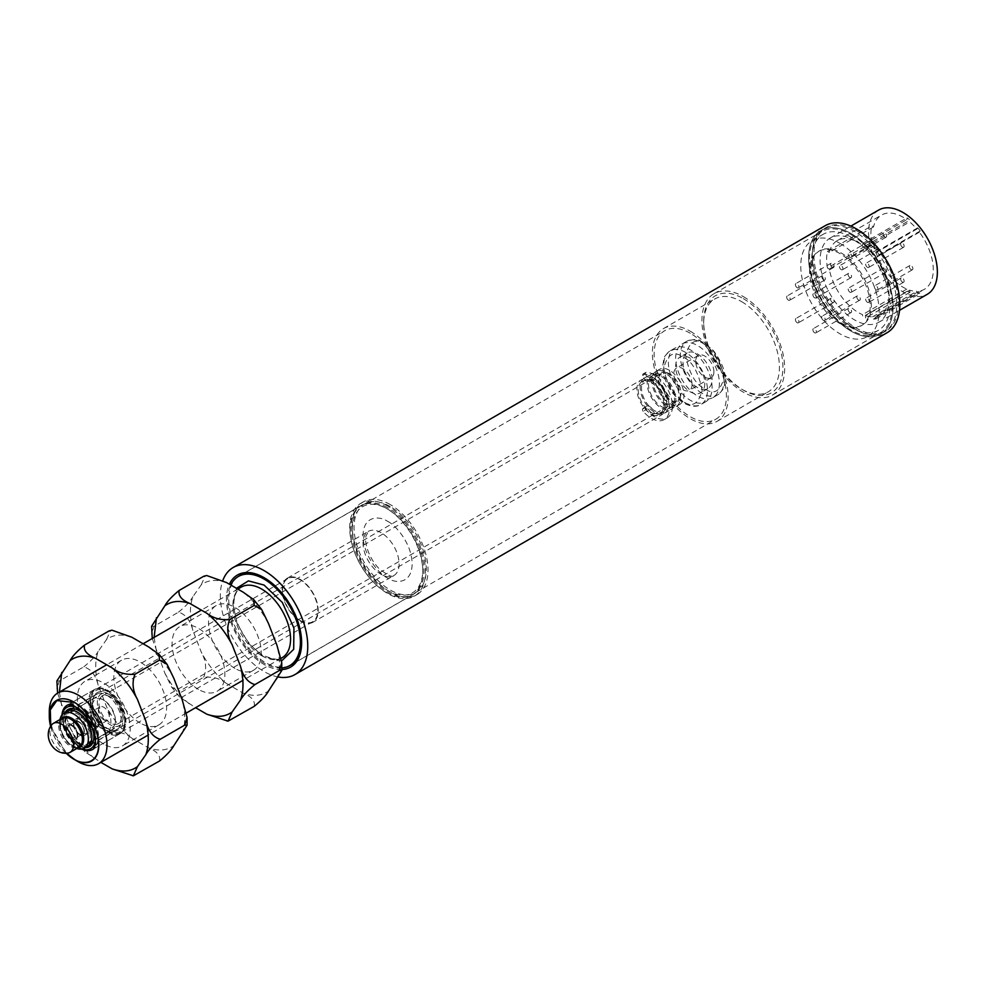 <?xml version="1.0" encoding="UTF-8"?>
<svg xmlns="http://www.w3.org/2000/svg" width="986" height="986" viewBox="0 0 986 986"><rect width="100%" height="100%" fill="white"/><g stroke="black" fill="none" stroke-linecap="round" stroke-linejoin="round"><path stroke-width="0.74" stroke-dasharray="4.93 3.7" d="M825.22 225.695A61.81 35.681 -120 0 0 825.22 297.057A61.81 35.681 -120 0 0 887.03 332.75M278.335 677A61.81 35.681 60 0 1 233.053 638.755A61.81 35.681 60 0 1 222.824 580.495M856.119 230.428A59.752 34.498 60 0 1 895.152 283.081A59.752 34.498 60 0 1 885.995 330.963A59.752 34.498 60 0 1 826.243 296.466A59.752 34.498 60 0 1 826.256 227.47A59.752 34.498 60 0 1 856.119 230.428M281.836 669.556A53.158 30.689 60 0 1 264.051 664.453A53.158 30.689 60 0 1 229.393 584.23M850.881 233.46A59.752 34.498 60 0 1 889.914 286.113A59.752 34.498 60 0 1 880.757 333.995A59.752 34.498 60 0 1 821.005 299.498A59.752 34.498 60 0 1 821.005 230.502A59.752 34.498 60 0 1 850.881 233.46M238.008 576.711A51.506 29.74 -120 0 0 231.981 618.407A51.506 29.74 -120 0 0 265.209 662.432A51.506 29.74 -120 0 0 289.428 665.772M301.63 642.071A51.506 29.74 -120 0 0 301.63 641.405A51.506 29.74 -120 0 0 265.209 578.326L265.209 578.326A51.506 29.74 -120 0 0 264.63 577.993M850.881 234.471A58.519 33.783 60 0 1 889.101 286.039A58.519 33.783 60 0 1 880.141 332.923A58.519 33.783 60 0 1 821.621 299.14A58.519 33.783 60 0 1 821.621 231.574A58.519 33.783 60 0 1 850.881 234.471M387.584 507.667A51.506 29.74 -120 0 0 361.837 505.115A51.506 29.74 -120 0 0 361.837 564.596A51.506 29.74 -120 0 0 413.344 594.336A51.506 29.74 -120 0 0 421.244 553.06A51.506 29.74 -120 0 0 387.584 507.667M743.308 296.576A58.519 33.783 60 0 1 781.528 348.144A58.519 33.783 60 0 1 772.556 395.029A58.519 33.783 60 0 1 714.049 361.246A58.519 33.783 60 0 1 714.049 293.68A58.519 33.783 60 0 1 743.308 296.576M387.584 505.991A53.564 30.923 -120 0 0 360.802 503.328A53.564 30.923 -120 0 0 360.802 565.188A53.564 30.923 -120 0 0 414.379 596.123A53.564 30.923 -120 0 0 422.587 553.195A53.564 30.923 -120 0 0 387.584 505.991M743.308 298.598A56.042 32.353 60 0 1 782.933 367.236A56.042 32.353 60 0 1 743.308 390.111A56.042 32.353 60 0 1 703.671 321.473A56.042 32.353 60 0 1 743.308 298.598M390.148 504.512A53.564 30.923 -120 0 0 363.366 501.849A53.564 30.923 -120 0 0 363.366 563.709A53.564 30.923 -120 0 0 416.942 594.632A53.564 30.923 -120 0 0 425.151 551.716A53.564 30.923 -120 0 0 390.148 504.512M741.558 301.63A53.564 30.923 60 0 1 776.549 348.834A53.564 30.923 60 0 1 768.34 391.762A53.564 30.923 60 0 1 741.558 389.1A53.564 30.923 60 0 1 703.671 323.494A53.564 30.923 60 0 1 714.776 298.968A53.564 30.923 60 0 1 741.558 301.63M390.148 506.521A51.099 29.506 -120 0 0 364.61 503.994A51.099 29.506 -120 0 0 364.61 562.994A51.099 29.506 -120 0 0 415.698 592.5A51.099 29.506 -120 0 0 423.536 551.556A51.099 29.506 -120 0 0 390.148 506.521M690.274 331.234A53.564 30.923 60 0 1 725.265 378.439A53.564 30.923 60 0 1 717.056 421.367A53.564 30.923 60 0 1 663.492 390.431A53.564 30.923 60 0 1 663.492 328.584A53.564 30.923 60 0 1 690.274 331.234M690.274 333.256A51.099 29.506 -120 0 0 664.724 330.717A51.099 29.506 -120 0 0 664.724 389.729A51.099 29.506 -120 0 0 715.824 419.223A51.099 29.506 -120 0 0 723.65 378.279A51.099 29.506 -120 0 0 690.274 333.256M643.205 411.347A1.799 1.035 60 0 1 642.601 409.116A6.569 3.796 60 0 1 643.611 407.982A6.569 3.796 60 0 1 648.135 409.215A6.569 3.796 60 0 1 651.401 414.983A22 12.695 -120 0 0 659.141 414.588A22 12.695 -120 0 0 663.06 399.059A22 12.695 -120 0 0 651.401 379.856A6.569 3.796 60 0 1 650.181 381.644A6.569 3.796 60 0 1 642.601 375.555A1.799 1.035 60 0 1 642.884 374.101A1.799 1.035 60 0 1 643.205 374.014A25.636 14.802 60 0 1 666.08 393.599A25.636 14.802 60 0 1 664.219 419.617A25.636 14.802 60 0 1 643.205 411.347L646.113 409.658A25.636 14.802 -120 0 0 667.128 417.928A25.636 14.802 -120 0 0 668.989 391.923A25.636 14.802 -120 0 0 646.113 372.338A1.799 1.035 -120 0 0 645.793 372.425A1.799 1.035 -120 0 0 645.522 373.867A6.569 3.796 -120 0 0 653.089 379.955A6.569 3.796 -120 0 0 654.322 378.168L651.401 379.856M651.401 414.983L654.322 413.294A6.569 3.796 -120 0 0 651.056 407.538A6.569 3.796 -120 0 0 646.52 406.294A6.569 3.796 -120 0 0 645.522 407.44A1.799 1.035 -120 0 0 646.113 409.658M654.322 413.294A22 12.695 -120 0 0 662.062 412.9A22 12.695 -120 0 0 665.981 397.37A22 12.695 -120 0 0 654.322 378.168M651.228 380.99A20.238 11.684 -120 0 0 641.11 379.992A20.238 11.684 -120 0 0 641.11 403.36A20.238 11.684 -120 0 0 661.347 415.032A20.238 11.684 -120 0 0 664.441 398.825A20.238 11.684 -120 0 0 651.228 380.99M87.014 746.575A20.238 11.684 60 0 1 67.442 734.558A20.238 11.684 60 0 1 66.826 711.609M651.228 382.506A18.377 10.612 60 0 1 663.233 398.701A18.377 10.612 60 0 1 660.423 413.43A18.377 10.612 60 0 1 642.034 402.818A18.377 10.612 60 0 1 642.034 381.594A18.377 10.612 60 0 1 651.228 382.506M77.561 744.935A19.868 11.462 -120 0 0 91.612 736.825A19.868 11.462 -120 0 0 77.561 712.496A19.868 11.462 -120 0 0 63.523 720.606A19.868 11.462 -120 0 0 77.561 744.935M654.494 380.621A18.377 10.612 -120 0 0 645.3 379.709A18.377 10.612 -120 0 0 645.3 400.932A18.377 10.612 -120 0 0 663.677 411.544A18.377 10.612 -120 0 0 666.499 396.816A18.377 10.612 -120 0 0 654.494 380.621M78.732 742.914A18.216 10.513 -120 0 0 87.84 743.814A18.216 10.513 -120 0 0 91.612 735.482A18.216 10.513 -120 0 0 78.732 713.174L78.732 713.174A18.216 10.513 -120 0 0 69.624 712.274A18.216 10.513 -120 0 0 66.826 726.867A18.216 10.513 -120 0 0 78.732 742.914M654.494 379.117A20.238 11.684 60 0 1 667.707 396.939A20.238 11.684 60 0 1 664.613 413.159A20.238 11.684 60 0 1 644.376 401.475A20.238 11.684 60 0 1 644.376 378.106A20.238 11.684 60 0 1 654.494 379.117M110.198 695.007A18.216 10.513 -120 0 0 101.09 694.107A18.216 10.513 -120 0 0 101.09 715.133A18.216 10.513 -120 0 0 119.306 725.647A18.216 10.513 -120 0 0 122.091 711.054A18.216 10.513 -120 0 0 110.198 695.007M661.483 375.074A20.238 11.684 -120 0 0 651.364 374.076A20.238 11.684 -120 0 0 651.364 397.432A20.238 11.684 -120 0 0 671.602 409.116A20.238 11.684 -120 0 0 674.707 392.909A20.238 11.684 -120 0 0 661.483 375.074M110.198 696.855A15.949 9.207 -120 0 0 102.224 696.067A15.949 9.207 -120 0 0 102.224 714.48A15.949 9.207 -120 0 0 118.172 723.687A15.949 9.207 -120 0 0 120.612 710.906A15.949 9.207 -120 0 0 110.198 696.855M661.483 376.59A18.377 10.612 60 0 1 673.487 392.785A18.377 10.612 60 0 1 670.677 407.514A18.377 10.612 60 0 1 652.301 396.902A18.377 10.612 60 0 1 652.301 375.678A18.377 10.612 60 0 1 661.483 376.59M669.642 373.867A15.949 9.207 -120 0 0 661.668 373.078A15.949 9.207 -120 0 0 661.668 391.491A15.949 9.207 -120 0 0 677.616 400.698A15.949 9.207 -120 0 0 680.057 387.917A15.949 9.207 -120 0 0 669.642 373.867M666.142 373.891A18.377 10.612 -120 0 0 656.959 372.991A18.377 10.612 -120 0 0 656.959 394.203A18.377 10.612 -120 0 0 675.336 404.815A18.377 10.612 -120 0 0 678.158 390.086A18.377 10.612 -120 0 0 666.142 373.891M669.642 370.366A20.238 11.684 -120 0 0 659.523 369.356A20.238 11.684 -120 0 0 659.523 392.724A20.238 11.684 -120 0 0 679.761 404.408A20.238 11.684 -120 0 0 682.867 388.188A20.238 11.684 -120 0 0 669.642 370.366M666.142 372.388A20.238 11.684 60 0 1 679.366 390.209A20.238 11.684 60 0 1 676.26 406.429A20.238 11.684 60 0 1 656.035 394.745A20.238 11.684 60 0 1 656.035 371.377A20.238 11.684 60 0 1 666.142 372.388M78.14 761.685A40.796 23.553 60 0 1 49.3 711.732M66.05 753.168A35.028 20.225 60 0 1 50.631 726.46M281.577 660.94L264.051 657.058L248.953 643.846L237.059 623.497L232.869 603.678L236.48 588.322M281.873 667.941A51.432 29.691 60 0 1 264.051 663.048A51.432 29.691 60 0 1 230.724 584.994M386.426 592.389A51.432 29.691 -120 0 0 412.136 594.94A51.432 29.691 -120 0 0 422.784 571.387A51.432 29.691 -120 0 0 386.426 508.406A51.432 29.691 -120 0 0 360.716 505.867A51.432 29.691 -120 0 0 352.828 547.07A51.432 29.691 -120 0 0 386.426 592.389M107.868 732.043A25.513 14.728 -120 0 0 120.625 733.313A25.513 14.728 -120 0 0 120.625 703.856A25.513 14.728 -120 0 0 95.112 689.128A25.513 14.728 -120 0 0 91.205 709.575A25.513 14.728 -120 0 0 107.868 732.043M422.784 570.044A49.781 28.742 -120 0 0 387.584 509.084A49.781 28.742 -120 0 0 352.396 529.408A49.781 28.742 -120 0 0 387.584 590.367A49.781 28.742 -120 0 0 422.784 570.044L422.784 571.387M107.868 731.538A24.884 14.371 -120 0 0 120.317 732.771A24.884 14.371 -120 0 0 120.317 704.041A24.884 14.371 -120 0 0 95.42 689.67A24.884 14.371 -120 0 0 91.612 709.612A24.884 14.371 -120 0 0 107.868 731.538M300.175 620.514A24.884 14.371 -120 0 0 312.624 621.747A24.884 14.371 -120 0 0 312.624 593.005A24.884 14.371 -120 0 0 287.727 578.634A24.884 14.371 -120 0 0 283.919 598.588A24.884 14.371 -120 0 0 300.175 620.514M300.175 621.02A25.513 14.728 -120 0 0 312.932 622.277A25.513 14.728 -120 0 0 312.932 592.832A25.513 14.728 -120 0 0 287.419 578.104A25.513 14.728 -120 0 0 283.512 598.539A25.513 14.728 -120 0 0 300.175 621.02M692.073 384.454A12.88 7.432 -120 0 0 686.453 371.488A12.88 7.432 -120 0 0 676.519 368.037A12.88 7.432 -120 0 0 676.519 382.913A12.88 7.432 -120 0 0 689.411 390.345A12.88 7.432 -120 0 0 692.073 384.454M713.913 371.845A12.88 7.432 -120 0 0 708.293 358.879A12.88 7.432 -120 0 0 698.371 355.428A12.88 7.432 -120 0 0 698.371 370.305A12.88 7.432 -120 0 0 711.251 377.737A12.88 7.432 -120 0 0 713.913 371.845M712.102 387.621A30.923 17.847 -120 0 0 698.606 356.501A30.923 17.847 -120 0 0 674.781 348.218A30.923 17.847 -120 0 0 674.781 383.924A30.923 17.847 -120 0 0 705.693 401.77A30.923 17.847 -120 0 0 712.102 387.621M704.805 383.406A20.607 11.894 60 0 1 700.541 392.835A20.607 11.894 60 0 1 679.933 380.941A20.607 11.894 60 0 1 679.933 357.154A20.607 11.894 60 0 1 695.808 362.675A20.607 11.894 60 0 1 704.805 383.406M712.102 379.191A20.607 11.894 -120 0 0 703.104 358.46A20.607 11.894 -120 0 0 687.23 352.939A20.607 11.894 -120 0 0 687.23 376.726A20.607 11.894 -120 0 0 707.837 388.62A20.607 11.894 -120 0 0 712.102 379.191M719.398 383.406A30.923 17.847 60 0 1 712.989 397.555A30.923 17.847 60 0 1 682.078 379.709A30.923 17.847 60 0 1 682.078 344.003A30.923 17.847 60 0 1 705.902 352.285A30.923 17.847 60 0 1 719.398 383.406M131.828 637.239C121.771 633.776 113.341 634.54 106.55 639.495L98.169 651.426C94.902 660.768 94.902 672.008 98.169 685.134L106.55 706.728C113.341 719.533 121.771 730.022 131.828 738.181L148.59 747.856C158.647 751.32 167.078 750.568 173.869 745.601M140.209 723.034A37.345 21.556 60 0 1 115.818 690.126A37.345 21.556 60 0 1 121.537 660.213A37.345 21.556 60 0 1 158.882 681.77A37.345 21.556 60 0 1 158.882 724.883A37.345 21.556 60 0 1 140.209 723.034M159.473 761.032C160.718 755.794 157.082 751.406 148.59 747.856M132.038 775.945L134.983 775.169M131.828 738.181C125.727 733.288 118.123 731.193 109.015 731.895L84.525 746.032L84.919 751.763L100.88 762.363M109.015 731.895C112.207 723.872 111.381 715.491 106.55 706.728M57.57 693.158L70.129 727.754L76.945 741.817L84.525 746.032M98.169 685.134C95.704 675.065 90.909 668.964 83.773 666.856L59.283 680.993L56.941 688.709M83.773 666.856C90.885 661.101 95.679 655.949 98.169 651.426M56.905 680.932L59.283 680.993M106.55 639.495L110.642 630.3M103.789 744.06A37.345 21.556 60 0 1 79.398 711.165A37.345 21.556 60 0 1 85.116 681.24A37.345 21.556 60 0 1 122.461 702.796A37.345 21.556 60 0 1 122.461 745.921A37.345 21.556 60 0 1 103.789 744.06M226.521 582.566C216.464 579.115 208.034 579.867 201.243 584.821L192.862 596.752C189.595 606.094 189.595 617.335 192.862 630.461L201.243 652.054C208.034 664.86 216.464 675.348 226.521 683.508L243.283 693.183C253.353 696.646 261.771 695.894 268.574 690.927M234.902 668.36A37.345 21.556 60 0 1 210.511 635.465A37.345 21.556 60 0 1 216.242 605.54A37.345 21.556 60 0 1 253.575 627.096A37.345 21.556 60 0 1 253.575 670.209A37.345 21.556 60 0 1 234.902 668.36M254.178 706.358C255.411 701.12 251.775 696.732 243.283 693.183M226.731 721.271L229.689 720.495M226.521 683.508C220.42 678.615 212.816 676.519 203.708 677.222L179.218 691.359L179.612 697.09L195.573 707.689M203.708 677.222C206.9 669.198 206.074 660.817 201.243 652.054M152.263 638.484L164.822 673.081L171.65 687.143L179.218 691.359M192.862 630.461C190.409 620.391 185.602 614.303 178.478 612.183L153.989 626.32L151.647 634.035M178.478 612.183C185.578 606.427 190.384 601.275 192.862 596.752M151.61 626.258L153.989 626.32M201.243 584.821L205.334 575.627M198.482 689.399A37.345 21.556 60 0 1 174.091 656.491A37.345 21.556 60 0 1 179.809 626.566A37.345 21.556 60 0 1 217.154 648.122A37.345 21.556 60 0 1 217.154 691.248A37.345 21.556 60 0 1 198.482 689.399M878.662 210.055A48.622 28.076 -120 0 0 878.662 266.208A48.622 28.076 -120 0 0 927.296 294.284M854.492 240.461A48.622 28.076 60 0 1 886.254 283.302A48.622 28.076 60 0 1 878.809 322.274A48.622 28.076 60 0 1 830.175 294.198A48.622 28.076 60 0 1 830.175 238.045A48.622 28.076 60 0 1 854.492 240.461M871.735 242.408A45.331 26.166 60 0 1 871.735 225.856L873.534 226.891A42.854 24.749 60 0 1 881.546 215.059A42.854 24.749 60 0 1 906.8 219.668L907.108 217.844A45.331 26.166 -120 0 1 909.967 220.088L909.671 221.899A42.854 24.749 -120 0 1 916.844 229.072L872.561 254.634L873.436 253.39A45.331 26.166 60 0 1 875.962 256.533L875.087 257.777A42.854 24.749 60 0 1 880.116 314.854A42.854 24.749 60 0 1 875.087 316.629L919.371 291.067L920.246 293.323A45.331 26.166 -120 0 1 917.719 293.545L916.844 291.289A42.854 24.749 -120 0 1 909.671 290.155L865.375 315.73L865.683 317.899A45.331 26.166 60 0 1 862.812 316.826L862.516 314.657A42.854 24.749 60 0 1 829.251 269.018L873.534 243.443L871.735 242.408L827.451 267.982A45.331 26.166 60 0 1 827.451 251.43L871.735 225.856M909.671 290.155L909.967 292.324A45.331 26.166 -120 0 1 907.108 291.252L906.8 289.083A42.854 24.749 60 0 1 873.534 243.443M916.844 229.072L917.719 227.828A45.331 26.166 -120 0 1 920.246 230.958L919.371 232.203A42.854 24.749 60 0 1 924.4 289.28A42.854 24.749 60 0 1 919.371 291.067M854.492 328.942A59.752 34.498 60 0 1 815.459 276.29A59.752 34.498 60 0 1 824.616 228.419A59.752 34.498 60 0 1 884.368 262.917A59.752 34.498 60 0 1 884.368 331.912A59.752 34.498 60 0 1 854.492 328.942M906.8 289.083L862.516 314.657M919.371 232.203L875.087 257.777M873.534 226.891L829.251 252.465A42.854 24.749 60 0 1 837.262 240.621A42.854 24.749 60 0 1 862.516 245.231L906.8 219.668M850.881 331.037A59.752 34.498 60 0 1 811.848 278.385A59.752 34.498 60 0 1 821.005 230.502A59.752 34.498 60 0 1 880.757 265A59.752 34.498 60 0 1 880.757 333.995A59.752 34.498 60 0 1 850.881 331.037M827.451 251.43L829.251 252.465M849.944 257.223A2.477 1.43 -120 0 0 851.189 257.346A2.477 1.43 -120 0 0 851.189 254.499A2.477 1.43 -120 0 0 848.712 253.069A2.477 1.43 -120 0 0 848.33 255.054A2.477 1.43 -120 0 0 849.944 257.223M876.172 289.847A2.477 1.43 -120 0 0 877.404 289.97A2.477 1.43 -120 0 0 877.404 287.123A2.477 1.43 -120 0 0 874.939 285.693A2.477 1.43 -120 0 0 874.557 287.678A2.477 1.43 -120 0 0 876.172 289.847M849.944 292.189A2.477 1.43 -120 0 0 851.189 292.312A2.477 1.43 -120 0 0 851.189 289.465A2.477 1.43 -120 0 0 848.712 288.035A2.477 1.43 -120 0 0 848.33 290.02A2.477 1.43 -120 0 0 849.944 292.189M829.251 269.018L827.451 267.982M862.516 245.231L862.812 243.419A45.331 26.166 60 0 1 865.683 245.662L865.375 247.474A42.854 24.749 60 0 1 872.561 254.634M875.087 316.629L875.962 318.885A45.331 26.166 60 0 1 873.436 319.107L872.561 316.851A42.854 24.749 60 0 1 865.375 315.73M841.206 269.659A2.477 1.43 -120 0 0 842.438 269.782A2.477 1.43 -120 0 0 842.438 266.935A2.477 1.43 -120 0 0 839.973 265.505A2.477 1.43 -120 0 0 839.591 267.489A2.477 1.43 -120 0 0 841.206 269.659M867.433 302.283A2.477 1.43 -120 0 0 868.666 302.406A2.477 1.43 -120 0 0 868.666 299.559A2.477 1.43 -120 0 0 866.189 298.129A2.477 1.43 -120 0 0 865.819 300.114A2.477 1.43 -120 0 0 867.433 302.283M867.433 267.317A2.477 1.43 -120 0 0 868.666 267.44A2.477 1.43 -120 0 0 868.666 264.593A2.477 1.43 -120 0 0 866.189 263.163A2.477 1.43 -120 0 0 865.819 265.148A2.477 1.43 -120 0 0 867.433 267.317M875.962 318.885L920.246 293.323M920.246 230.958L875.962 256.533M862.812 243.419L907.108 217.844M850.881 237.022A55.376 31.971 -120 0 0 823.187 234.286A55.376 31.971 -120 0 0 823.187 298.24A55.376 31.971 -120 0 0 878.575 330.211A55.376 31.971 -120 0 0 887.055 285.829A55.376 31.971 -120 0 0 850.881 237.022M884.91 237.047A2.477 1.43 -120 0 0 886.143 237.158A2.477 1.43 -120 0 0 886.143 234.311A2.477 1.43 -120 0 0 883.678 232.881A2.477 1.43 -120 0 0 883.296 234.865A2.477 1.43 -120 0 0 884.91 237.047M911.138 269.659A2.477 1.43 -120 0 0 912.37 269.782A2.477 1.43 -120 0 0 912.37 266.935A2.477 1.43 -120 0 0 909.905 265.505A2.477 1.43 -120 0 0 909.523 267.489A2.477 1.43 -120 0 0 911.138 269.659M884.91 272A2.477 1.43 -120 0 0 886.143 272.124A2.477 1.43 -120 0 0 886.143 269.277A2.477 1.43 -120 0 0 883.678 267.847A2.477 1.43 -120 0 0 883.296 269.831A2.477 1.43 -120 0 0 884.91 272M876.172 249.483A2.477 1.43 -120 0 0 877.404 249.594A2.477 1.43 -120 0 0 877.404 246.746A2.477 1.43 -120 0 0 874.939 245.317A2.477 1.43 -120 0 0 874.557 247.301A2.477 1.43 -120 0 0 876.172 249.483M902.4 282.095A2.477 1.43 -120 0 0 903.632 282.218A2.477 1.43 -120 0 0 903.632 279.371A2.477 1.43 -120 0 0 901.155 277.941A2.477 1.43 -120 0 0 900.785 279.925A2.477 1.43 -120 0 0 902.4 282.095M902.4 247.129A2.477 1.43 -120 0 0 903.632 247.252A2.477 1.43 -120 0 0 903.632 244.405A2.477 1.43 -120 0 0 901.155 242.975A2.477 1.43 -120 0 0 900.785 244.959A2.477 1.43 -120 0 0 902.4 247.129M907.108 291.252L862.812 316.826M873.436 319.107L917.719 293.545M917.719 227.828L873.436 253.39M865.683 245.662L909.967 220.088M839.924 243.357A55.376 31.971 60 0 1 876.11 292.152A55.376 31.971 60 0 1 867.618 336.534A55.376 31.971 60 0 1 812.23 304.563A55.376 31.971 60 0 1 812.23 240.609A55.376 31.971 60 0 1 839.924 243.357M909.967 292.324L865.683 317.899M872.561 316.851L916.844 291.289M865.375 247.474L909.671 221.899M839.924 323.568A42.854 24.749 60 0 1 811.922 285.804A42.854 24.749 60 0 1 818.491 251.455A42.854 24.749 60 0 1 861.357 276.203A42.854 24.749 60 0 1 861.357 325.688A42.854 24.749 60 0 1 839.924 323.568M841.095 322.89A42.854 24.749 -120 0 0 862.516 325.01A42.854 24.749 -120 0 0 862.516 275.525A42.854 24.749 -120 0 0 819.662 250.789A42.854 24.749 -120 0 0 813.093 285.127A42.854 24.749 -120 0 0 841.095 322.89M832.344 267.391A2.477 1.43 60 0 1 830.73 265.209A2.477 1.43 60 0 1 831.112 263.225A2.477 1.43 60 0 1 833.589 264.655A2.477 1.43 60 0 1 833.589 267.514A2.477 1.43 60 0 1 832.344 267.391M858.572 300.015A2.477 1.43 60 0 1 856.957 297.834A2.477 1.43 60 0 1 857.339 295.849A2.477 1.43 60 0 1 859.804 297.279A2.477 1.43 60 0 1 859.804 300.138A2.477 1.43 60 0 1 858.572 300.015M832.344 302.357A2.477 1.43 60 0 1 830.73 300.175A2.477 1.43 60 0 1 831.112 298.191A2.477 1.43 60 0 1 833.589 299.621A2.477 1.43 60 0 1 833.589 302.48A2.477 1.43 60 0 1 832.344 302.357M823.606 279.827A2.477 1.43 60 0 1 821.991 277.645A2.477 1.43 60 0 1 822.373 275.661A2.477 1.43 60 0 1 824.838 277.091A2.477 1.43 60 0 1 824.838 279.95A2.477 1.43 60 0 1 823.606 279.827M849.833 312.451A2.477 1.43 60 0 1 848.219 310.27A2.477 1.43 60 0 1 848.589 308.285A2.477 1.43 60 0 1 851.066 309.715A2.477 1.43 60 0 1 851.066 312.574A2.477 1.43 60 0 1 849.833 312.451M849.833 277.485A2.477 1.43 60 0 1 848.219 275.304A2.477 1.43 60 0 1 848.589 273.319A2.477 1.43 60 0 1 851.066 274.749A2.477 1.43 60 0 1 851.066 277.608A2.477 1.43 60 0 1 849.833 277.485M797.144 287.715A2.477 1.43 60 0 1 795.529 285.533A2.477 1.43 60 0 1 795.912 283.549A2.477 1.43 60 0 1 798.389 284.979A2.477 1.43 60 0 1 798.389 287.838A2.477 1.43 60 0 1 797.144 287.715M823.372 320.339A2.477 1.43 60 0 1 821.757 318.158A2.477 1.43 60 0 1 822.139 316.173A2.477 1.43 60 0 1 824.604 317.603A2.477 1.43 60 0 1 824.604 320.45A2.477 1.43 60 0 1 823.372 320.339M797.144 322.681A2.477 1.43 60 0 1 795.529 320.499A2.477 1.43 60 0 1 795.912 318.515A2.477 1.43 60 0 1 798.389 319.945A2.477 1.43 60 0 1 798.389 322.804A2.477 1.43 60 0 1 797.144 322.681M788.406 300.151A2.477 1.43 60 0 1 786.791 297.969A2.477 1.43 60 0 1 787.173 295.985A2.477 1.43 60 0 1 789.65 297.415A2.477 1.43 60 0 1 789.65 300.274A2.477 1.43 60 0 1 788.406 300.151M814.633 332.775A2.477 1.43 60 0 1 813.019 330.593A2.477 1.43 60 0 1 813.401 328.609A2.477 1.43 60 0 1 815.866 330.039A2.477 1.43 60 0 1 815.866 332.886A2.477 1.43 60 0 1 814.633 332.775M814.633 297.809A2.477 1.43 60 0 1 813.019 295.627A2.477 1.43 60 0 1 813.401 293.643A2.477 1.43 60 0 1 815.866 295.073A2.477 1.43 60 0 1 815.866 297.932A2.477 1.43 60 0 1 814.633 297.809M106.698 691.063A25.513 14.728 -120 0 0 93.953 689.806A25.513 14.728 -120 0 0 90.034 710.24A25.513 14.728 -120 0 0 106.698 732.721A25.513 14.728 -120 0 0 119.454 733.978A25.513 14.728 -120 0 0 124.741 722.307A25.513 14.728 -120 0 0 106.698 691.063L107.868 691.741A23.861 13.779 -120 0 0 90.995 701.477A23.861 13.779 -120 0 0 107.868 730.7A23.861 13.779 -120 0 0 124.741 720.963A23.861 13.779 -120 0 0 107.868 691.741M68.773 704.559A25.513 14.728 60 0 1 79.891 706.543A25.513 14.728 60 0 1 96.11 727.619A25.513 14.728 60 0 1 94.089 748.411M81.604 749.089A25.513 14.728 60 0 1 79.891 748.201A25.513 14.728 60 0 1 61.859 716.958A25.513 14.728 60 0 1 61.945 715.035M79.509 709.033A23.861 13.779 60 0 1 95.58 736.875M81.961 749.027A23.861 13.779 60 0 1 78.732 747.524A23.861 13.779 60 0 1 61.859 718.301A23.861 13.779 60 0 1 62.167 714.751M107.868 693.713A21.445 12.374 60 0 1 122.782 716.649A21.445 12.374 60 0 1 113.279 730.7A21.445 12.374 60 0 1 97.146 717.414A21.445 12.374 60 0 1 93.707 696.794A21.445 12.374 60 0 1 107.868 693.713M85.215 747.61A21.445 12.374 60 0 1 78.732 745.552A21.445 12.374 60 0 1 65.027 712.644M106.698 695.167A20.484 11.832 60 0 1 120.082 713.223A20.484 11.832 60 0 1 116.94 729.64A20.484 11.832 60 0 1 111.874 730.503A20.484 11.832 60 0 1 96.455 717.808A20.484 11.832 60 0 1 93.165 698.113A20.484 11.832 60 0 1 96.455 694.156A20.484 11.832 60 0 1 106.698 695.167M68.17 710.783A20.484 11.832 -120 0 0 66.986 727.52A20.484 11.832 -120 0 0 79.891 744.097A20.484 11.832 -120 0 0 88.395 745.823M93.14 741.78A20.484 11.832 -120 0 0 93.423 741.152A20.484 11.832 -120 0 0 79.891 710.647A20.484 11.832 -120 0 0 74.726 708.761A20.484 11.832 -120 0 0 74.036 708.688M67.516 753.119A16.725 9.663 60 0 1 53.343 742.692A16.725 9.663 60 0 1 51.408 725.203M62.204 718.264A16.725 9.663 -120 0 0 59.641 731.674A16.725 9.663 -120 0 0 70.573 746.414A16.725 9.663 -120 0 0 78.942 747.24A16.898 9.749 60 0 1 71.731 745.872A16.898 9.749 60 0 1 59.789 725.178A16.898 9.749 60 0 1 62.192 718.276M67.751 717.746A15.776 9.108 -120 0 0 60.762 728.087A15.776 9.108 -120 0 0 71.731 744.96A15.776 9.108 -120 0 0 82.158 742.692M83.97 730.799A7.087 4.092 -120 0 0 80.877 723.675A7.087 4.092 -120 0 0 75.417 721.777A7.087 4.092 -120 0 0 75.417 729.96A7.087 4.092 -120 0 0 82.504 734.052A7.087 4.092 -120 0 0 83.97 730.799M78.966 721.715A7.58 4.375 60 0 1 84.328 731.008A7.58 4.375 60 0 1 78.966 734.102A7.58 4.375 60 0 1 73.605 724.809A7.58 4.375 60 0 1 78.966 721.715M80.125 719.706A9.231 5.324 -120 0 0 75.515 719.238A9.231 5.324 -120 0 0 73.605 723.465A9.231 5.324 -120 0 0 80.125 734.767A9.231 5.324 -120 0 0 84.747 735.236A9.231 5.324 -120 0 0 86.657 731.008A9.231 5.324 -120 0 0 80.125 719.706M98.538 724.143A9.231 5.324 -120 0 0 89.689 711.991A9.231 5.324 -120 0 0 87.397 712.385A9.231 5.324 -120 0 0 85.992 719.78A9.231 5.324 -120 0 0 92.018 727.914A9.231 5.324 -120 0 0 96.628 728.371A9.231 5.324 -120 0 0 98.107 726.583A9.231 5.324 -120 0 0 98.538 724.143M93.177 726.46A8.282 4.782 -120 0 0 98.649 725.265A8.282 4.782 -120 0 0 97.318 717.315A8.282 4.782 -120 0 0 91.094 712.175A8.282 4.782 -120 0 0 87.421 717.598A8.282 4.782 -120 0 0 93.177 726.46M77.561 743.456A18.044 10.415 60 0 1 65.779 727.545A18.044 10.415 60 0 1 68.539 713.088A18.044 10.415 60 0 1 86.583 723.502A18.044 10.415 60 0 1 86.583 744.344A18.044 10.415 60 0 1 77.561 743.456M102.618 728.987A18.044 10.415 -120 0 0 111.652 729.874A18.044 10.415 -120 0 0 115.387 721.616A18.044 10.415 -120 0 0 102.618 699.518A18.044 10.415 -120 0 0 93.596 698.618A18.044 10.415 -120 0 0 90.835 713.088A18.044 10.415 -120 0 0 102.618 728.987M67.467 711.226A20.188 11.659 -120 0 0 64.373 727.409A20.188 11.659 -120 0 0 77.561 745.206A20.188 11.659 -120 0 0 87.655 746.205M103.789 726.965A16.405 9.466 -120 0 0 115.387 720.273A16.405 9.466 -120 0 0 103.789 700.183A16.405 9.466 -120 0 0 92.191 706.876A16.405 9.466 -120 0 0 103.789 726.965M76.785 748.485A20.188 11.659 60 0 1 74.073 747.228A20.188 11.659 60 0 1 74.061 747.228A20.188 11.659 60 0 1 59.789 722.491A20.188 11.659 60 0 1 60.047 719.509M103.789 719.866A7.703 4.449 60 0 1 98.748 713.075A7.703 4.449 60 0 1 99.931 706.9A7.703 4.449 60 0 1 107.647 711.35A7.703 4.449 60 0 1 107.647 720.248A7.703 4.449 60 0 1 103.789 719.866M71.731 738.378A7.703 4.449 60 0 1 66.703 731.587A7.703 4.449 60 0 1 67.886 725.413A7.703 4.449 60 0 1 75.589 729.862A7.703 4.449 60 0 1 75.589 738.76A7.703 4.449 60 0 1 71.731 738.378M645.522 407.44L642.601 409.116M646.113 372.338L643.205 374.014M645.522 373.867L642.601 375.555M261.709 655.702A40.796 23.553 -120 0 0 282.107 657.724C281.22 660.608 274.971 659.88 263.361 655.542C252.527 648.911 244.097 638.497 238.057 624.298C234.717 615.769 233.362 608.017 233.99 601.053C234.853 593.966 237.293 589.308 241.311 587.064A40.796 23.553 -120 0 0 235.062 619.763A40.796 23.553 -120 0 0 261.709 655.702M50.779 726.325L66.247 753.107M80.593 747.795A25.513 14.728 60 0 1 63.93 725.314A25.513 14.728 60 0 1 67.837 704.879A25.513 14.728 60 0 1 93.35 719.607A25.513 14.728 60 0 1 93.35 749.052A25.513 14.728 60 0 1 80.593 747.795M387.584 521.36C394.77 524.367 411.815 542.719 412.148 563.906C411.815 584.71 394.77 583.379 387.584 578.092C380.399 575.085 363.366 556.733 363.021 535.546C363.366 514.741 380.399 516.072 387.584 521.36M381.064 532.662A25.513 14.728 -120 0 0 368.308 531.405A25.513 14.728 -120 0 0 364.401 551.84A25.513 14.728 -120 0 0 381.064 574.32A25.513 14.728 -120 0 0 393.821 575.577A25.513 14.728 -120 0 0 397.728 555.143A25.513 14.728 -120 0 0 381.064 532.662M682.965 401.388C673.882 397.395 667.473 386.302 663.751 368.098C667.473 354.196 673.882 350.498 682.965 357.006C692.049 360.987 698.458 372.079 702.18 390.283C698.458 404.186 692.049 407.884 682.965 401.388M685.615 402.917A30.923 17.847 -120 0 0 701.071 404.445A30.923 17.847 -120 0 0 707.48 390.283A30.923 17.847 -120 0 0 693.971 359.163A30.923 17.847 -120 0 0 670.147 350.88A30.923 17.847 -120 0 0 665.414 375.666A30.923 17.847 -120 0 0 685.615 402.917M704.805 344.397C695.722 337.89 689.313 341.587 685.59 355.49C689.313 373.694 695.722 384.786 704.805 388.767C713.889 395.275 720.298 391.578 724.02 377.675C720.298 359.471 713.889 348.378 704.805 344.397M702.155 393.352A30.923 17.847 60 0 1 681.955 366.114A30.923 17.847 60 0 1 686.7 341.329A30.923 17.847 60 0 1 710.524 349.611A30.923 17.847 60 0 1 724.02 380.732A30.923 17.847 60 0 1 717.623 394.893A30.923 17.847 60 0 1 702.155 393.352M173.869 678.368C167.078 665.562 158.647 655.074 148.59 646.915M182.25 733.67C185.516 724.328 185.516 713.088 182.25 699.961M70.129 727.754C76.92 740.572 85.338 751.049 95.408 759.208M59.431 692.086L61.748 706.161M268.574 623.694C261.771 610.889 253.353 600.4 243.283 592.241M276.955 678.997C280.221 669.654 280.221 658.414 276.955 645.3M164.822 673.081C171.613 685.899 180.044 696.375 190.101 704.534M154.124 637.412L156.441 651.487M71.731 739.217C64.398 737.516 64.398 718.178 71.731 724.944C79.065 726.645 79.065 745.983 71.731 739.217M72.902 737.195A7.087 4.092 60 0 1 68.268 730.946A7.087 4.092 60 0 1 69.353 725.277A7.087 4.092 60 0 1 74.825 727.175A7.087 4.092 60 0 1 77.919 734.299A7.087 4.092 60 0 1 76.44 737.553A7.087 4.092 60 0 1 72.902 737.195M884.368 331.912L885.995 330.963M824.616 228.419L826.256 227.47M265.209 578.326L264.051 577.648M301.63 641.405L301.63 642.749M290.969 664.983L413.344 594.336M239.462 575.775L361.837 505.115M772.556 395.029L880.141 332.923M714.049 293.68L821.621 231.574M414.379 596.123L416.942 594.632M360.802 503.328L363.366 501.849M741.558 389.1L743.308 390.111M703.671 323.494L703.671 321.473M717.056 421.367L768.34 391.762M663.492 328.584L714.776 298.968M415.698 592.5L715.824 419.223M364.61 503.994L664.724 330.717M643.611 407.982L646.52 406.294M664.219 419.617L667.128 417.928M642.884 374.101L645.793 372.425M650.181 381.644L653.089 379.955M659.141 414.588L662.062 412.9M91.624 743.962L661.347 415.032M71.386 708.922L641.11 379.992M660.423 413.43L663.677 411.544M642.034 381.594L645.3 379.709M78.732 713.174L77.561 712.496M91.612 735.482L91.612 736.825M87.84 743.814L119.306 725.647M69.624 712.274L101.09 694.107M664.613 413.159L671.602 409.116M644.376 378.106L651.364 374.076M118.172 723.687L677.616 400.698M102.224 696.067L661.668 373.078M670.677 407.514L675.336 404.815M652.301 375.678L656.959 372.991M676.26 406.429L679.761 404.408M656.035 371.377L659.523 369.356M237.823 589.086L201.403 610.112M143.118 643.759L106.698 664.786M281.121 658.303L242.839 680.402M186.428 712.977L148.147 735.075M360.716 505.867L240.954 574.998M412.136 594.94L292.386 664.071M95.112 689.128L67.837 704.879M120.625 733.313L93.35 749.052M387.584 509.084L386.426 508.406M287.727 578.634L95.42 689.67M312.624 621.747L120.317 732.771M287.419 578.104L368.308 531.405L365.954 536.224C364.487 540.673 367.236 555.931 378.525 568.096C387.215 575.195 392.317 577.697 393.821 575.577L312.932 622.277M674.781 348.218L670.147 350.88C665.71 354.787 663.615 357.45 663.849 358.867L662.654 366.558C663.935 382.321 670.973 394.499 683.742 403.101C691.087 406.787 696.855 407.23 701.071 404.445L705.693 401.77M698.371 355.428L676.519 368.037M711.251 377.737L689.411 390.345M682.078 344.003L686.7 341.329C699.32 337.335 698.31 341.057 703.992 342.647L713.593 350.794C723.465 364.45 727.089 375.876 724.463 385.045C724.328 388.016 722.048 391.294 717.623 394.893L712.989 397.555M687.23 352.939L679.933 357.154M707.837 388.62L700.541 392.835M121.537 660.213L85.116 681.24M158.882 724.883L122.461 745.921M84.919 751.763L76.945 741.817M216.242 605.54L179.809 626.566M253.575 670.209L217.154 691.248M179.612 697.09L171.65 687.143M878.809 322.274L899.515 310.319M830.175 238.045L850.893 226.09M880.116 314.854L924.4 289.28M837.262 240.621L881.546 215.059M883.678 232.881L848.712 253.069M886.143 237.158L851.189 257.346M909.905 265.505L874.939 285.693M912.37 269.782L877.404 289.97M883.678 267.847L848.712 288.035M886.143 272.124L851.189 292.312M874.939 245.317L839.973 265.505M877.404 249.594L842.438 269.782M901.155 277.941L866.189 298.129M903.632 282.218L868.666 302.406M901.155 242.975L866.189 263.163M903.632 247.252L868.666 267.44M867.618 336.534L878.575 330.211M812.23 240.609L823.187 234.286M819.662 250.789L818.491 251.455M862.516 325.01L861.357 325.688M831.112 263.225L795.912 283.549M833.589 267.514L798.389 287.838M857.339 295.849L822.139 316.173M859.804 300.138L824.604 320.45M831.112 298.191L795.912 318.515M833.589 302.48L798.389 322.804M822.373 275.661L787.173 295.985M824.838 279.95L789.65 300.274M848.589 308.285L813.401 328.609M851.066 312.574L815.866 332.886M848.589 273.319L813.401 293.643M851.066 277.608L815.866 297.932M92.647 749.459L119.454 733.978M67.147 705.286L93.953 689.806M124.741 720.963L124.741 722.307M78.732 747.524L79.891 748.201M61.859 718.301L61.859 716.958M111.874 730.503L113.279 730.7M93.165 698.113L93.707 696.794M74.726 708.761L73.321 708.564M93.423 741.152L92.894 742.47M90.133 745.12L116.94 729.64M69.649 709.624L96.455 694.156M75.417 721.777L69.353 725.265C69.587 724.229 71.325 725.104 74.566 727.878C80.334 738.428 76.058 736.308 76.44 737.553L82.504 734.052M78.966 734.102L80.125 734.767M73.605 724.809L73.605 723.465M87.397 712.385L75.515 719.238M96.628 728.371L84.747 735.236M91.094 712.175L89.689 711.991M98.649 725.265L98.107 726.583M93.596 698.618L68.539 713.088M111.652 729.874L86.583 744.344M103.789 700.183L102.618 699.518M115.387 720.273L115.387 721.616M71.731 745.872L74.061 747.228M59.789 725.178L59.789 722.491M99.931 706.9L67.886 725.413M107.647 720.248L75.589 738.76"/><path stroke-width="1.48" d="M294.95 674.584L887.03 332.75A61.81 35.681 -120 0 0 896.508 283.216A61.81 35.681 -120 0 0 856.119 228.752A61.81 35.681 -120 0 0 825.22 225.695L233.14 567.529A61.81 35.681 60 0 1 264.051 570.586A61.81 35.681 60 0 1 304.428 625.05A61.81 35.681 60 0 1 294.95 674.584A61.81 35.681 60 0 1 278.335 677M222.824 580.495A61.81 35.681 60 0 1 233.14 567.529M229.393 584.23A53.158 30.689 60 0 1 264.051 577.648A53.158 30.689 60 0 1 301.63 642.749A53.158 30.689 60 0 1 281.836 669.556M289.428 665.772A51.506 29.74 -120 0 0 290.969 664.983A51.506 29.74 -120 0 0 301.63 642.071M264.63 577.993A51.506 29.74 -120 0 0 239.462 575.775A51.506 29.74 -120 0 0 238.008 576.711M66.826 711.609A20.238 11.684 60 0 1 67.442 711.189A20.238 11.684 60 0 1 77.561 712.2A20.238 11.684 60 0 1 90.786 730.022A20.238 11.684 60 0 1 87.68 746.242A20.238 11.684 60 0 1 87.014 746.575M74.061 759.331L78.14 761.685A40.796 23.553 60 0 0 98.538 763.706A40.796 23.553 60 0 0 104.799 731.02A40.796 23.553 60 0 0 78.14 695.068A40.796 23.553 60 0 0 57.755 693.047A40.796 23.553 60 0 0 49.3 711.732L49.3 716.44A35.028 20.225 60 0 1 74.073 702.143A35.028 20.225 60 0 1 98.834 745.034A35.028 20.225 60 0 1 74.061 759.331A35.028 20.225 60 0 1 66.05 753.168M50.631 726.46A35.028 20.225 60 0 1 49.3 716.44M236.48 588.322L248.435 580.877L264.051 585.055L282.316 602.434L293.939 628.07L293.68 649.343L281.577 660.94M230.724 584.994A51.432 29.691 60 0 1 238.329 576.514A51.432 29.691 60 0 1 289.761 606.205A51.432 29.691 60 0 1 289.761 665.587A51.432 29.691 60 0 1 281.873 667.941M159.473 660.09L167.053 664.305L173.869 678.368L182.25 699.961L187.057 717.414L184.715 725.129L160.225 739.266C153.113 737.195 148.319 731.107 145.829 721L137.448 699.394C132.629 690.693 131.804 682.3 134.983 674.239L159.473 660.09L159.079 654.359L148.59 646.915L131.828 637.239L111.96 630.19L109.015 630.954L84.525 645.09C77.413 650.859 72.619 655.998 70.129 660.534L56.905 680.932L57.57 693.158M160.225 739.266C153.089 745.059 148.294 750.198 145.829 754.697L137.448 766.627L133.356 775.822L159.473 761.032C166.609 755.239 171.404 750.1 173.869 745.601L187.094 725.191L184.715 725.129M100.88 762.363L112.17 768.883L133.356 775.822M109.015 630.954L111.96 630.19M134.983 674.239C125.925 674.942 118.32 672.846 112.17 667.941L95.408 658.266C86.941 654.741 83.317 650.353 84.525 645.09M254.178 605.416L261.746 609.631L268.574 623.694L276.955 645.3L281.749 662.74L279.408 670.455L254.918 684.592C247.806 682.522 243.012 676.433 240.522 666.326L232.141 644.721C227.322 636.019 226.509 627.626 229.689 619.565L254.178 605.416L253.772 599.685L243.283 592.241L226.521 582.566L206.653 575.516L203.708 576.28L179.218 590.417C172.106 596.185 167.312 601.324 164.822 605.86L151.61 626.258L152.263 638.484M254.918 684.592C247.782 690.385 242.987 695.524 240.522 700.035L232.141 711.954L228.049 721.148L254.178 706.358C261.315 700.565 266.109 695.426 268.574 690.927L281.786 670.529L279.408 670.455M195.573 707.689L206.863 714.209L228.049 721.148M203.708 576.28L206.653 575.516M229.689 619.565C220.617 620.268 213.013 618.173 206.863 613.28L190.101 603.592C181.646 600.067 178.01 595.68 179.218 590.417M899.515 310.319L927.296 294.284A48.622 28.076 -120 0 0 934.74 255.312A48.622 28.076 -120 0 0 902.979 212.471A48.622 28.076 -120 0 0 878.662 210.055L850.893 226.09M94.089 748.411A25.513 14.728 60 0 1 92.647 749.459A25.513 14.728 60 0 1 81.604 749.089M61.945 715.035A25.513 14.728 60 0 1 67.147 705.286A25.513 14.728 60 0 1 68.773 704.559M62.167 714.751A23.861 13.779 60 0 1 78.732 708.564A23.861 13.779 60 0 1 79.509 709.033M95.58 736.875A23.861 13.779 60 0 1 81.961 749.027M65.027 712.644A21.445 12.374 60 0 1 73.321 708.564A21.445 12.374 60 0 1 89.455 721.851A21.445 12.374 60 0 1 92.894 742.47A21.445 12.374 60 0 1 85.215 747.61M88.395 745.823A20.484 11.832 -120 0 0 90.133 745.12A20.484 11.832 -120 0 0 93.14 741.78M74.036 708.688A20.484 11.832 -120 0 0 69.649 709.624A20.484 11.832 -120 0 0 68.17 710.783M73.543 744.701A16.725 9.663 60 0 1 70.08 752.355A16.725 9.663 60 0 1 67.516 753.119C53.133 754.956 42.743 736.419 51.42 725.203A16.725 9.663 60 0 1 53.343 723.379A16.725 9.663 60 0 1 66.235 727.865A16.725 9.663 60 0 1 73.543 744.701M62.192 718.276A16.898 9.749 60 0 1 71.731 718.289A16.898 9.749 60 0 1 83.07 734.25A16.898 9.749 60 0 1 78.929 747.252A16.725 9.663 -120 0 0 81.616 744.011A16.725 9.663 -120 0 0 82.405 739.586A16.725 9.663 -120 0 0 66.345 717.562A16.725 9.663 -120 0 0 62.204 718.264L53.343 723.379M81.616 744.011L82.158 742.692A15.776 9.108 -120 0 0 79.619 727.532A15.776 9.108 -120 0 0 67.751 717.746L66.345 717.562M84.167 748.226L87.655 746.205A20.188 11.659 -120 0 0 87.655 722.886A20.188 11.659 -120 0 0 67.467 711.226L63.967 713.248A20.188 11.659 60 0 1 74.073 714.246A20.188 11.659 60 0 1 87.261 732.043A20.188 11.659 60 0 1 84.167 748.226A20.188 11.659 60 0 1 76.785 748.485M60.047 719.509A20.188 11.659 60 0 1 63.967 713.248M281.121 658.303L282.107 657.724A40.796 23.553 -120 0 0 282.107 610.617A40.796 23.553 -120 0 0 241.311 587.064L237.823 589.086M66.247 753.107L74.073 759.097C81.246 764.384 98.292 765.715 98.625 744.923C98.292 723.736 81.246 705.384 74.073 702.377L56.818 700.59L50.286 709.895L50.779 726.325M137.448 766.627C130.657 771.594 122.227 772.346 112.17 768.883M145.829 754.697C149.096 745.354 149.096 734.126 145.829 721M137.448 699.394C130.657 686.589 122.227 676.1 112.17 667.941M95.408 658.266C85.351 654.803 76.92 655.554 70.129 660.534M61.748 672.452L59.431 692.086M232.141 711.954C225.35 716.921 216.932 717.672 206.863 714.209M240.522 700.035C243.801 690.681 243.801 679.453 240.522 666.326M232.141 644.721C225.35 631.915 216.932 621.426 206.863 613.28M190.101 603.592C180.044 600.129 171.613 600.881 164.822 605.86M156.441 617.778L154.124 637.412M87.68 746.242L91.624 743.962M67.442 711.189L71.386 708.922M201.403 610.112L143.118 643.759M106.698 664.786L57.755 693.047M242.839 680.402L186.428 712.977M148.147 735.075L98.538 763.706M67.837 704.879L73.186 705.249L83.034 712.274L94.533 732.167L95.716 744.122L93.35 749.052M240.954 574.998L238.329 576.514M292.386 664.071L289.761 665.587M159.079 654.359L167.053 664.305M187.057 717.414L187.094 725.191M253.772 599.685L261.746 609.644M281.749 662.74L281.786 670.529M78.942 747.24L70.08 752.355"/></g></svg>
